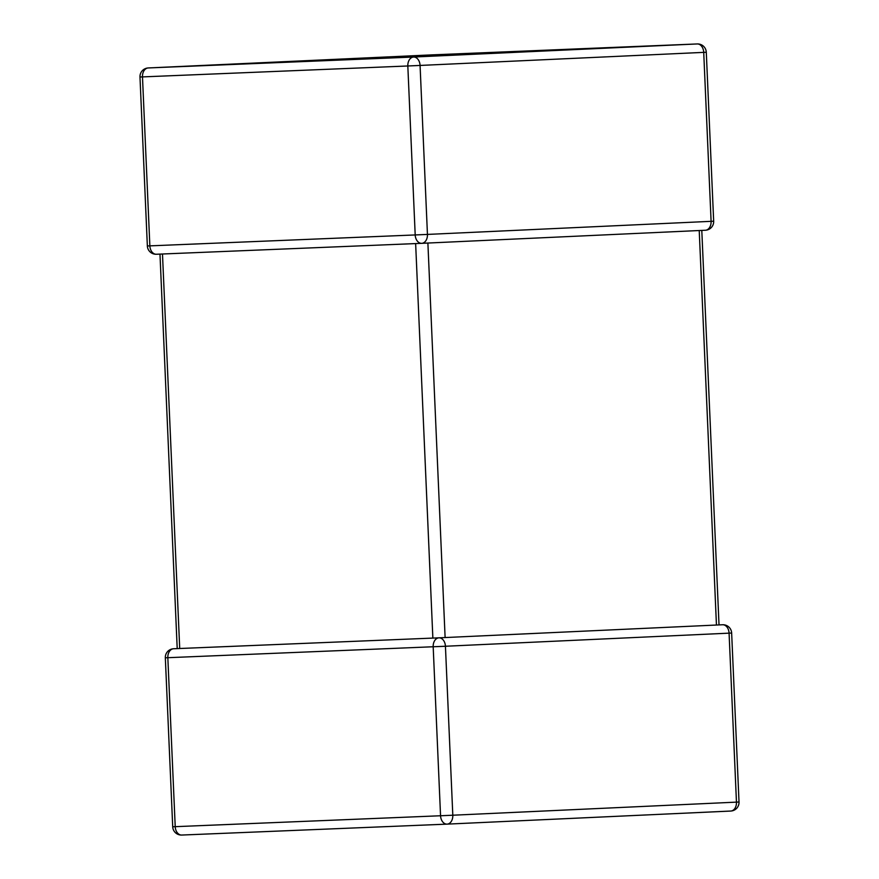 <?xml version="1.0" encoding="UTF-8"?>
<svg xmlns="http://www.w3.org/2000/svg" width="879" height="879" viewBox="0 0 879 879"><rect width="100%" height="100%" fill="white"/><g stroke="black" fill="none" stroke-linecap="round" stroke-linejoin="round"><path stroke-width="1.32" d="M716.451 625.035L438.962 637.835A8.669 6.098 87.4 0 1 445.433 646.252L452.806 815.218L736.459 802.131L729.076 633.166A8.669 6.098 -92.6 0 0 722.604 624.749L716.451 625.035L699.223 230.529L427.886 243.043L445.115 637.55M159.978 254.097L177.206 648.603L173.592 648.757A8.669 6.098 -92.6 0 0 173.592 648.757L432.864 638.088L415.635 243.582L162.483 253.998L179.712 648.504M431.886 54.872A8.669 6.098 87.4 0 1 431.908 54.872A8.669 8.669 0 0 0 431.886 54.872A8.669 6.098 87.4 0 1 431.886 54.872L148.232 67.958A8.669 6.098 -92.6 0 1 148.254 67.947L413.602 57.036L697.245 43.95L431.908 54.872L148.254 67.947A8.669 6.164 87.6 0 0 142.486 76.902L139.981 76.989L147.353 245.966L415.196 234.946L407.823 65.98L142.486 76.902L149.859 245.867A8.669 6.164 87.6 0 0 156.374 254.251A8.669 6.164 87.6 0 0 156.396 254.251L156.44 254.24M415.635 243.582L416.525 243.538M739.019 802.011A8.669 8.669 0 0 1 730.768 811.042L447.114 824.128A8.669 6.098 -92.6 0 0 452.806 815.218L440.555 815.756A8.669 6.164 87.6 0 0 447.07 824.128A8.669 6.098 -92.6 0 0 447.114 824.128L730.746 811.053A8.669 6.098 87.4 0 0 730.768 811.042A8.669 6.098 87.4 0 0 736.459 802.131L739.019 802.011L731.647 633.034L445.433 646.252L167.834 657.701L175.218 826.667L440.555 815.756L433.182 646.779A8.669 6.164 87.6 0 1 438.962 637.835L432.864 638.088M147.353 245.966A8.669 8.669 0 0 0 156.374 254.251L421.711 243.329A8.669 8.669 0 0 0 421.755 243.329A8.669 6.164 87.6 0 1 421.711 243.329A8.669 6.164 87.6 0 1 415.196 234.946L427.447 234.418A8.669 6.098 87.4 0 1 421.755 243.329A8.669 6.098 87.4 0 1 421.733 243.329L705.408 230.243A8.669 6.098 -92.6 0 0 705.408 230.243A8.669 6.098 -92.6 0 0 711.1 221.332L703.716 52.366L420.074 65.442L427.447 234.418L713.671 221.211L706.287 52.235L703.716 52.366A8.669 6.098 87.4 0 0 697.245 43.95A8.669 6.164 87.6 0 0 697.245 43.95L431.93 54.872A8.669 6.164 87.6 0 0 431.908 54.872A8.669 6.164 87.6 0 1 431.952 54.872M447.048 824.128L181.755 835.05A8.669 6.164 87.6 0 0 181.755 835.05A8.669 6.164 87.6 0 1 175.218 826.667L172.713 826.765A8.669 8.669 0 0 0 181.733 835.05L447.07 824.128A8.669 6.164 87.6 0 0 447.092 824.128A8.669 8.669 0 0 0 447.114 824.128M413.602 57.036A8.669 6.164 87.6 0 0 407.823 65.98L420.074 65.442A8.669 6.098 -92.6 0 0 413.602 57.036M165.329 657.789L167.834 657.701A8.669 6.164 87.6 0 1 173.613 648.757A8.669 8.669 0 0 0 165.329 657.789L172.713 826.765M701.794 230.408L719.022 624.914L722.626 624.749A8.669 6.164 87.6 0 0 722.604 624.749M148.232 67.958A8.669 8.669 0 0 0 139.981 76.989M706.287 52.235A8.669 8.669 0 0 0 697.267 43.95M705.408 230.243A8.669 8.669 0 0 0 713.671 221.211M731.647 633.034A8.669 8.669 0 0 0 722.626 624.749"/></g></svg>
